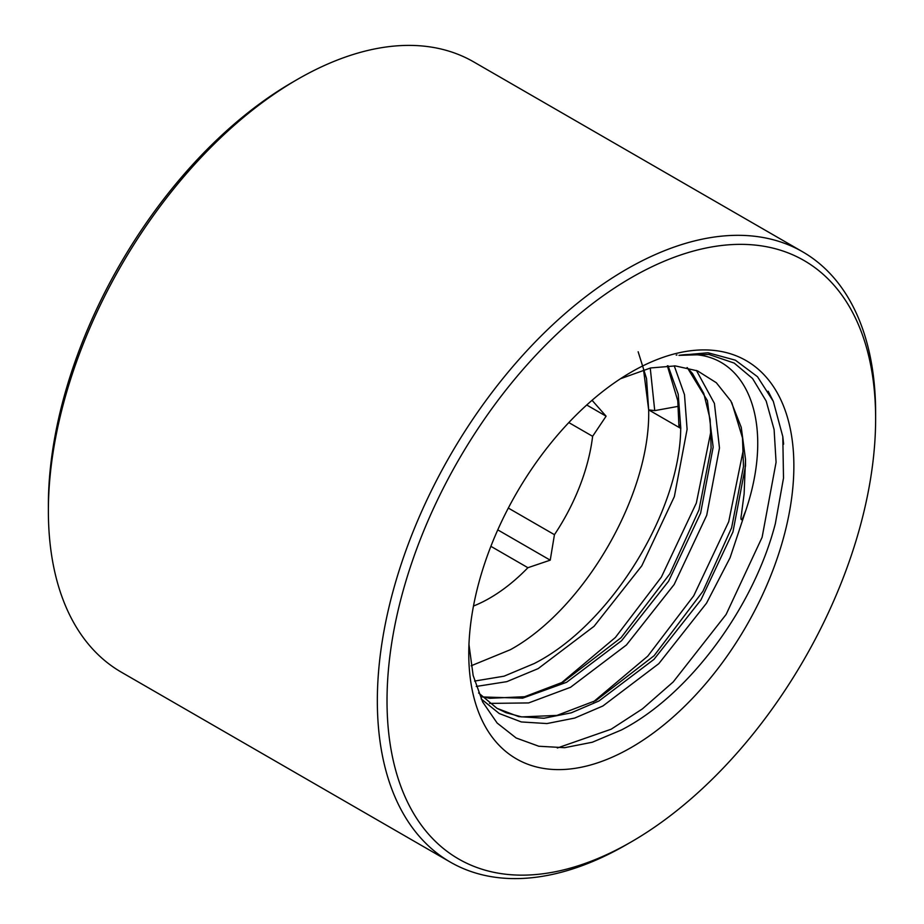 <?xml version="1.0" encoding="UTF-8"?>
<svg xmlns="http://www.w3.org/2000/svg" width="924" height="924" viewBox="0 0 924 924"><rect width="100%" height="100%" fill="white"/><g stroke="black" fill="none" stroke-linecap="round" stroke-linejoin="round"><path stroke-width="1.39" d="M626.484 844.651L626.484 844.651A352.344 203.43 -60 0 1 626.484 844.651L631.323 841.856A345.507 199.48 -60 0 1 387.017 700.808A345.507 199.48 -60 0 1 631.323 277.65A345.507 199.48 -60 0 1 875.629 418.711A345.507 199.48 -60 0 1 631.323 841.856L626.484 844.651A352.344 203.43 -60 0 1 450.311 862.104A352.344 203.43 -60 0 1 396.304 579.764A352.344 203.43 -60 0 1 626.484 269.277A352.344 203.43 -60 0 1 802.656 251.825A352.344 203.43 -60 0 1 875.629 413.12A352.344 203.43 -60 0 1 875.617 415.939M450.311 862.104L121.344 672.175A352.344 203.43 -60 0 1 48.371 510.88A352.344 203.43 -60 0 1 297.516 79.349L297.516 79.349A352.344 203.43 -60 0 1 473.689 61.896L802.656 251.825M48.371 510.88L48.371 505.289A345.507 199.48 -60 0 1 292.677 82.144L297.505 79.349L292.677 82.144M592.469 399.93A147.101 84.927 -60 0 1 592.619 400.924L606.098 416.193L592.619 436.313A147.101 84.927 -60 0 1 554.446 534.684L550.23 560.163L527.904 567.706A147.101 84.927 -60 0 1 489.743 598.117A147.101 84.927 -60 0 1 473.481 606.029M643.543 369.727L648.671 409.875C650.704 494.525 584.28 609.112 510.383 649.699L471.171 665.777M679.186 424.74L680.711 428.413C680.087 511.145 610.856 624.728 534.222 663.536L504.054 676.183L474.601 681.069M638.149 351.778L646.523 378.517L648.671 409.875L654.735 410.626L678.978 406.214M468.965 644.49L473.146 675.479L482.663 701.986L497.135 723.042L516.146 737.987L538.819 746.245L564.622 747.689L592.33 742.238L621.274 730.041C688.819 695.472 753.822 607.287 775.34 523.642L783.506 478.101L782.801 436.578L773.296 401.328L757.495 376.726L735.389 360.187L708.027 352.76L678.967 355.37C743.15 345.645 777.558 416.747 745.668 510.914L742.122 519.6C739.754 520.628 741.776 514.125 741.718 512.104L744.132 493.809L745.506 459.297L745.529 465.788L732.963 531.901L700.923 599.942L653.973 659.378L598.96 700.981L571.217 712.843L543.936 718.237L518.734 716.631L496.997 708.338L478.609 692.954M620.489 378.736L650.646 367.948L675.329 365.916L697.528 370.882L716.308 382.721L730.861 401.004L741.256 427.362L745.506 459.297M631.323 372.06A229.88 132.721 -60 0 1 793.866 465.915A229.88 132.721 -60 0 1 631.323 747.458A229.88 132.721 -60 0 1 468.768 653.603A229.88 132.721 -60 0 1 631.323 372.06M668.064 365.788L678.204 394.19L680.803 428.424L648.671 409.875M591.834 400.473L592.619 400.924M592.619 436.313L568.826 422.58M508.327 508.061L554.446 534.684M527.904 567.706L490.887 546.327M497.77 529.868L550.23 560.163M586.728 405.001L606.098 416.193M687.294 367.637L707.403 400.635L713.166 447.101L700.6 513.213L668.56 581.254L621.609 640.69L566.597 682.293L522.672 698.163L482.305 696.962M678.967 355.37L708.835 354.446L734.199 363.086L752.552 378.505L766.169 401.039L774.104 429.556L776.079 462.266L762.115 537.283L726.102 614.483L673.215 681.935L642.457 708.858L611.18 729.198L557.345 747.99M743.497 449.041L728.713 521.725L693.739 595.795L647.759 656.144L593.381 701.882M711.122 430.353L696.338 503.049L661.376 577.107L615.396 637.456L561.018 683.194M745.668 510.914L730.052 557.807L706.525 603.176L658.812 663.651L602.875 705.994L574.682 718.075L546.95 723.561L521.332 721.944L499.226 713.524L481.173 698.914M696.43 370.455L714.414 403.407L719.473 448.001L706.721 515.269L674.162 584.499L626.449 644.964L570.512 687.306L528.644 702.933L489.581 703.395M674.254 365.858L684.488 394.652L687.098 429.313L674.358 496.581L641.799 565.811L594.074 626.287L538.149 668.618L506.791 681.658L476.241 686.451M650.253 368.041L654.735 410.626M875.629 418.711L875.629 413.12M782.801 436.578L783.621 444.167M773.296 401.328L768.167 391.245M676.957 354.943L676.206 355.116M731.831 402.725L742.503 437.953L743.485 466.528L731.612 527.766L702.933 591.279L654.053 655.763L596.003 700.496L556.953 715.407L521.667 716.909L506.086 712.716L496.95 708.315M678.897 425.756L677.789 400.773L667.347 365.812M687.052 367.579L692.492 373.492L703.776 393.428L710.152 419.415L711.11 448.082L698.994 509.84L669.865 573.792L621.032 637.733L563.236 682.016L524.636 696.719L489.708 698.29L482.074 696.731"/></g></svg>
